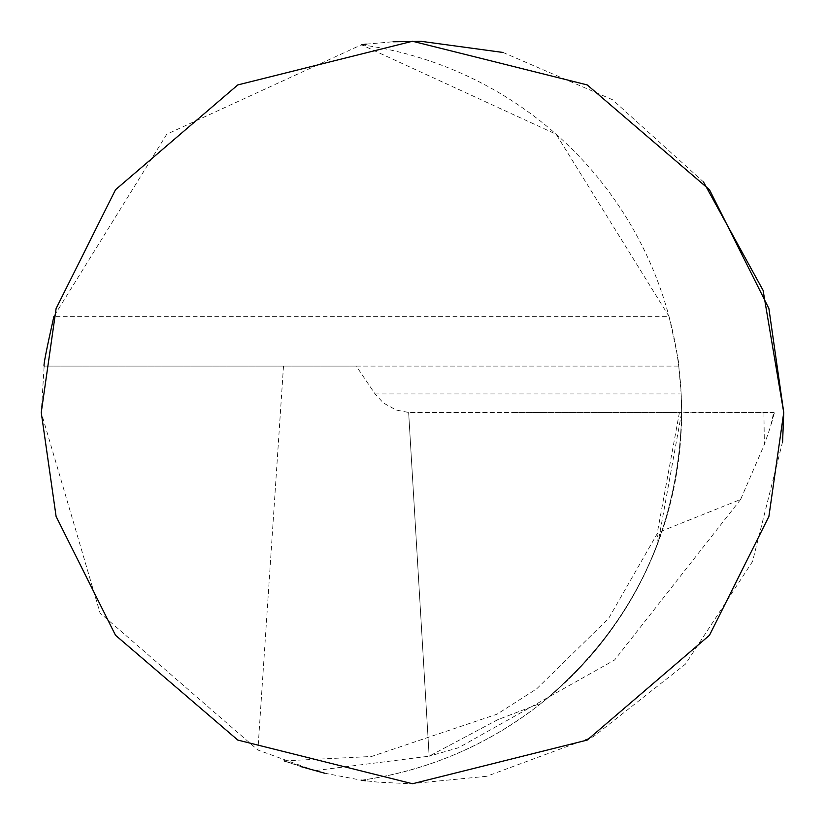 <?xml version="1.0" encoding="UTF-8"?>
<svg xmlns="http://www.w3.org/2000/svg" width="825" height="825" viewBox="0 0 825 825"><rect width="100%" height="100%" fill="white"/><g stroke="black" fill="none" stroke-linecap="round" stroke-linejoin="round"><path stroke-width="0.62" stroke-dasharray="4.12 3.09" d="M740.623 499.455L614.604 660L458.648 747.687L429.144 756.195L408.643 412.459L429.144 756.195L497.857 719.648L541.685 702.91C632.352 627.196 679.006 530.289 681.656 412.191L511.84 412.5L681.656 412.5L679.418 412.5L681.656 412.5L658.092 542.654L657.061 534.177L659.268 532.042L740.623 499.455L764.363 444.531L770.653 426.226L773.685 412.5L774.469 412.5L681.656 412.191C679.006 530.289 632.352 627.196 541.685 702.91C594.918 660.072 633.713 606.653 658.092 542.654M410.541 412.5L763.898 412.5L764.363 444.531M763.898 412.5L773.685 412.5M366.176 44.148L393.03 41.766M503.075 52.47L612.47 99.712L703.467 181.923M668.993 316.357L556.143 134.227L361.453 44.777L166.763 134.227L53.914 316.357L668.993 316.357C676.345 349.047 679.604 365.63 678.748 366.094L44.158 366.094L41.25 412.5L100.073 613.037L257.895 750.028L314.707 770.643L284.182 760.867M361.453 44.777A371.25 371.25 0 0 1 361.453 780.223L324.534 773.18M301.558 766.786L288.925 762.578M288.296 762.352L285.893 761.496M782.595 441.757L752.524 561.547L685.493 664.094L593.257 736.777L486.915 776.212M486.451 776.315L410.603 783.75L378.19 782.162L365.372 780.749M356.266 366.094L678.748 366.094L681.192 393.938L681.656 412.191L408.643 412.459L396.186 410.046L383.398 402.961L375.055 393.938L356.266 366.094L44.158 366.094M361.453 780.223C428.536 770.529 488.606 744.758 541.685 702.91L497.857 719.648L429.144 756.195L314.707 770.643M283.501 366.094L257.895 750.028M375.055 393.938L681.192 393.938M771.323 424.029L774.469 412.5M679.418 412.5L657.061 534.177M284.192 760.867L371.539 756.484L497.052 714.172L536.59 688.916L608.613 618.461L657.164 533.816"/><path stroke-width="1.24" d="M703.467 181.923L763.084 290.348L783.75 412.5L768.9 516.45L709.5 635.25L587.204 740.077L412.5 783.75L237.796 740.077L115.5 635.25L56.1 516.45L41.25 412.5L56.1 308.55L115.5 189.75L237.796 84.923L412.5 41.25L587.204 84.923L709.5 189.75L768.9 308.55L783.75 412.5L782.595 441.757M361.453 44.777L366.176 44.148M393.03 41.766L421.358 41.353L503.075 52.47M53.914 316.357C46.53 349.192 43.271 365.774 44.158 366.094M324.534 773.18L301.558 766.786M288.925 762.578L288.296 762.352M285.893 761.496L284.182 760.867M365.372 780.749L361.453 780.223"/></g></svg>

